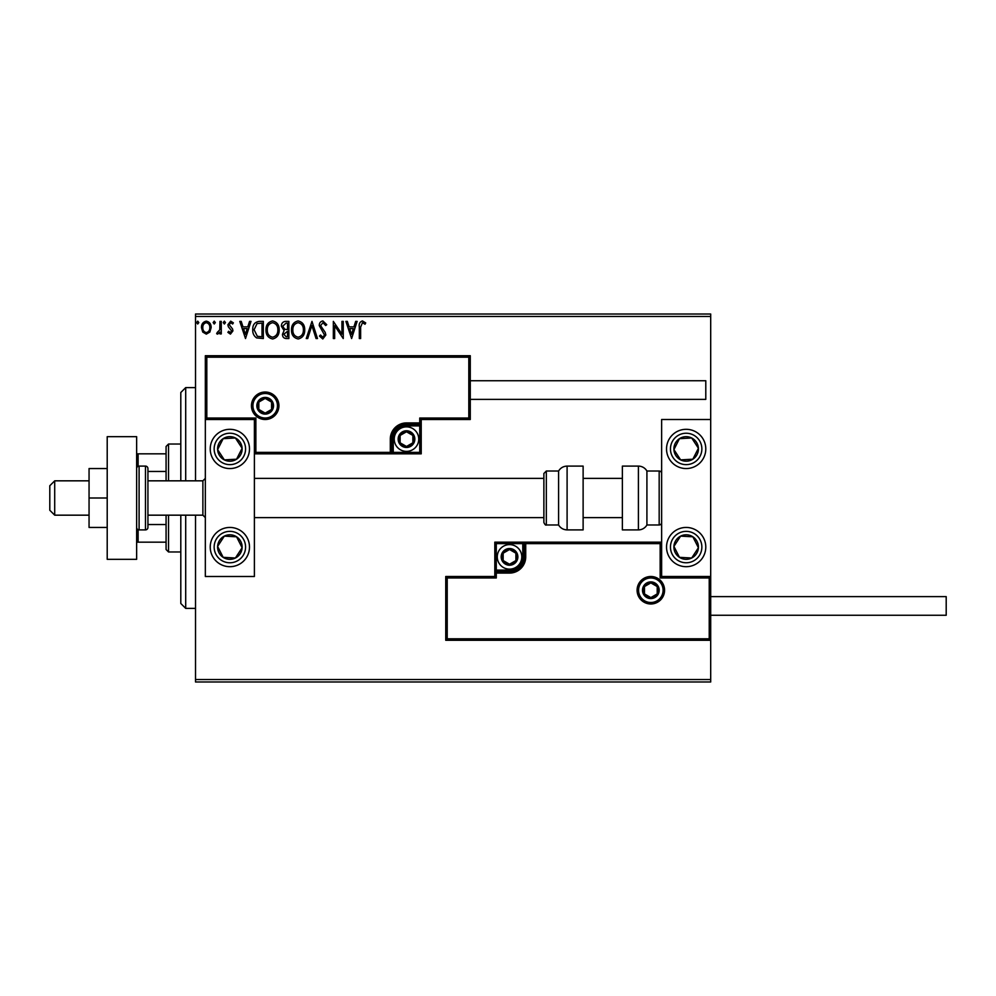 <?xml version="1.0" encoding="UTF-8"?>
<svg xmlns="http://www.w3.org/2000/svg" width="996" height="996" viewBox="0 0 996 996"><rect width="100%" height="100%" fill="white"/><g stroke="black" fill="none" stroke-linecap="round" stroke-linejoin="round"><path stroke-width="1.49" d="M209.87 332.066L206.309 334.133L202.748 332.066L201.466 327.609C201.429 324.049 203.047 321.895 206.309 321.148C209.571 321.895 211.189 324.049 211.152 327.609L209.87 332.066M221.274 321.372L221.274 333.921L219.954 333.921L219.954 332.066L217.663 334.133L216.655 333.71L217.29 332.378L219.755 329.888L219.954 321.372L221.274 321.372M230.437 334.133L227.885 332.353L228.657 331.282L230.35 332.602L231.632 330.909L228.321 326.713L227.885 324.771L230.674 321.148L233.388 322.853L232.628 324.011L230.823 322.692L229.205 324.708L232.529 328.917L232.952 330.846L230.437 334.133M259.334 321.372L263.33 321.372L263.33 338.54L256.644 337.918C253.856 335.988 252.561 333.262 252.76 329.738C252.561 324.783 254.752 321.994 259.334 321.372M288.865 321.372L288.865 338.54L286.437 338.54C283.823 338.416 282.503 336.997 282.478 334.283L284.097 330.635L281.382 326.24C281.395 323.414 282.752 321.783 285.429 321.372L288.865 321.372M311.985 321.372L317.487 338.54L316.056 338.54L311.873 325.518L307.702 338.54L306.258 338.54L311.985 321.372M341.927 321.372L343.247 321.372L343.247 338.54L334.656 325.729L334.656 338.54L333.336 338.54L333.336 321.372L341.927 334.146L341.927 321.372M360.639 327.124L360.639 338.54L359.319 338.54L359.319 326.949C358.784 323.825 359.842 321.82 362.457 320.924L365.706 322.916L365.034 324.235L362.469 322.692L360.639 327.124M195.515 316.467L195.515 314.014L710.696 314.014L710.696 316.467L195.515 316.467L195.515 480.831M195.515 515.169L195.515 679.533L710.696 679.533L710.696 681.986L195.515 681.986L195.515 679.533M710.696 316.467L710.696 419.503L661.63 419.503L661.63 576.497L710.696 576.497L710.696 419.503M709.227 638.81L710.696 640.291L445.747 640.291L445.747 576.497L447.216 577.979L447.216 638.81L709.227 638.81L709.227 577.979L710.696 576.497L710.696 679.533M351.613 338.54L345.886 321.372L347.33 321.372L349.086 326.875L353.916 326.875L355.684 321.372L357.116 321.372L351.613 338.54M322.878 320.924L326.738 324.684L325.667 325.555L322.978 322.692L320.575 325.605L325.182 332.365L325.854 334.98L322.791 338.976L319.467 336.075L320.5 335.017L322.804 337.221L324.534 335.042L319.255 325.58C319.268 323.003 320.488 321.447 322.878 320.924M304.714 329.875C304.813 334.781 302.647 337.818 298.202 338.976C293.658 337.918 291.417 334.917 291.504 329.962C291.43 325.057 293.621 322.044 298.09 320.924C302.572 322.007 304.776 324.995 304.714 329.875M279.179 329.875C279.278 334.781 277.1 337.818 272.655 338.976C268.111 337.918 265.882 334.917 265.969 329.962C265.882 325.057 268.086 322.044 272.555 320.924C277.037 322.007 279.241 324.995 279.179 329.875M245.502 338.54L239.775 321.372L241.206 321.372L242.974 326.875L247.792 326.875L249.56 321.372L251.004 321.372L245.502 338.54M225.457 322.58L224.361 324.011L223.266 322.58L224.361 321.148L225.457 322.58M215.335 322.58L214.24 324.011L213.132 322.58L214.24 321.148L215.335 322.58M198.827 322.58L197.718 324.011L196.623 322.58L197.718 321.148L198.827 322.58M349.658 328.63L351.501 334.395L353.356 328.63L349.658 328.63M292.836 329.962C292.762 333.897 294.53 336.312 298.14 337.221C301.726 336.275 303.481 333.822 303.394 329.888C303.456 325.978 301.713 323.575 298.14 322.692C294.517 323.575 292.749 326.003 292.836 329.962M286.176 336.785L287.545 336.785L287.545 331.282L283.81 334.258L286.176 336.785M286.885 329.514L287.545 329.514L287.545 323.127L286.039 323.127L282.702 326.24L284.781 329.315L286.885 329.514M267.289 329.962C267.227 333.897 268.995 336.312 272.605 337.221C276.191 336.275 277.934 333.822 277.859 329.888C277.921 325.978 276.166 323.575 272.605 322.692C268.982 323.575 267.202 326.003 267.289 329.962M262.01 336.785L262.01 323.127L257.055 323.563L254.08 329.738L257.341 336.299L262.01 336.785M243.534 328.63L245.39 334.395L247.232 328.63L243.534 328.63M202.786 327.597C202.736 330.261 203.906 331.929 206.309 332.602C208.712 331.929 209.882 330.261 209.832 327.597C209.895 324.945 208.712 323.302 206.309 322.692C203.894 323.302 202.723 324.945 202.786 327.597M229.864 429.313A19.621 19.621 0 0 1 249.486 448.935A19.621 19.621 0 0 1 229.864 468.556A19.621 19.621 0 0 1 210.243 448.935A19.621 19.621 0 0 1 229.864 429.313M229.864 566.687A19.621 19.621 0 0 0 249.486 547.065A19.621 19.621 0 0 0 229.864 527.444A19.621 19.621 0 0 0 210.243 547.065A19.621 19.621 0 0 0 229.864 566.687M254.391 419.503L254.391 576.497L205.338 576.497L205.338 419.503L254.391 419.503L255.872 418.021L255.872 452.371L254.391 453.84L393.246 453.84L393.246 452.371L419.739 452.371L419.739 425.877L406.493 425.877A13.247 13.247 0 0 0 393.246 439.124L393.246 452.371L391.777 452.371A1.469 1.469 0 0 1 390.308 453.84L390.308 439.124A16.185 16.185 0 0 1 406.493 422.927L419.739 422.927L419.739 418.021L468.805 418.021L468.805 357.19L470.274 355.709L470.274 419.503L421.221 419.503L421.221 422.927L419.739 422.927L419.739 424.408L406.493 424.408A14.716 14.716 0 0 0 391.777 439.124L391.777 452.371L255.872 452.371M686.157 566.687A19.621 19.621 0 0 1 666.536 547.065A19.621 19.621 0 0 1 686.157 527.444A19.621 19.621 0 0 1 705.791 547.065A19.621 19.621 0 0 1 686.157 566.687M686.157 429.313A19.621 19.621 0 0 0 666.536 448.935A19.621 19.621 0 0 0 686.157 468.556A19.621 19.621 0 0 0 705.791 448.935A19.621 19.621 0 0 0 686.157 429.313A19.621 19.621 0 0 1 696.889 465.369M54.705 515.169L49.8 510.263L49.8 485.737L54.705 480.831L54.705 515.169L89.055 515.169M147.931 515.169L202.885 515.169L202.885 480.831L205.338 478.379M638.573 590.242A12.263 12.263 0 0 0 650.836 602.505A12.263 12.263 0 0 0 663.099 590.242A12.263 12.263 0 0 0 650.836 577.979A12.263 12.263 0 0 0 638.573 590.242M445.747 576.497L494.813 576.497L494.813 573.074L496.282 573.074L496.282 577.979L447.216 577.979M509.529 570.123L509.529 571.592L496.282 571.592A1.469 1.469 0 0 0 494.813 573.074L494.813 542.16L522.775 542.16L522.775 543.629L496.282 543.629L496.282 570.123L509.529 570.123A13.247 13.247 0 0 0 522.775 556.876L522.775 543.629L524.245 543.629A1.469 1.469 0 0 1 525.726 542.16L522.775 542.16M509.529 573.074L509.529 571.592A14.716 14.716 0 0 0 524.245 556.876L524.245 543.629L525.726 543.629L525.726 542.16L661.63 542.16L660.161 543.629L525.726 543.629L525.726 556.876A16.185 16.185 0 0 1 509.529 573.074L496.282 573.074L496.282 570.123L494.813 570.123M447.216 638.81L445.747 640.291M494.813 576.497L496.282 577.979M709.227 577.979L660.161 577.979L661.63 576.497M494.813 542.16L496.282 543.629M277.461 405.758A12.263 12.263 0 0 0 265.185 393.495A12.263 12.263 0 0 0 252.922 405.758A12.263 12.263 0 0 0 265.185 418.021A12.263 12.263 0 0 0 277.461 405.758M468.805 357.19L206.807 357.19L206.807 418.021L205.338 419.503L205.338 355.709L470.274 355.709M421.221 425.877L419.739 425.877L419.739 424.408A1.469 1.469 0 0 0 421.221 422.927L421.221 453.84L393.246 453.84M470.274 419.503L468.805 418.021M421.221 419.503L419.739 418.021M206.807 357.19L205.338 355.709M421.221 453.84L419.739 452.371M413.85 439.124A7.358 7.358 0 0 0 400.118 435.439A7.358 7.358 0 0 0 406.493 446.482A7.358 7.358 0 0 0 413.85 439.124M412.867 439.124L412.867 435.439L406.493 431.766L400.118 435.439L400.118 442.809L406.493 446.482L412.867 442.809L412.867 439.124M394.229 439.124A12.263 12.263 0 0 1 406.493 426.861A12.263 12.263 0 0 1 418.756 439.124A12.263 12.263 0 0 1 406.493 451.387A12.263 12.263 0 0 1 394.229 439.124M400.118 435.439L400.118 442.809L406.493 446.482L412.867 442.809L412.867 435.439L406.493 431.766M516.887 556.876A7.358 7.358 0 0 0 503.154 553.191A7.358 7.358 0 0 0 509.529 564.234A7.358 7.358 0 0 0 516.887 556.876M515.903 556.876L515.903 553.191L509.529 549.518L503.154 553.191L503.154 560.561L509.529 564.234L515.903 560.561L515.903 556.876M497.265 556.876A12.263 12.263 0 0 1 509.529 544.613A12.263 12.263 0 0 1 521.792 556.876A12.263 12.263 0 0 1 509.529 569.139A12.263 12.263 0 0 1 497.265 556.876M503.154 553.191L503.154 560.561L509.529 564.234M515.903 560.561L515.903 553.191M658.194 590.242A7.358 7.358 0 0 0 644.462 586.557A7.358 7.358 0 0 0 650.836 597.6A7.358 7.358 0 0 0 658.194 590.242M657.211 590.242L657.211 586.557L650.836 582.884L644.462 586.557L644.462 593.915L650.836 597.6L657.211 593.915L657.211 590.242M644.462 586.557L644.462 593.915L650.836 597.6M657.211 593.915L657.211 586.557M272.555 405.758A7.358 7.358 0 0 0 258.823 402.085A7.358 7.358 0 0 0 265.185 413.116A7.358 7.358 0 0 0 272.555 405.758M271.559 405.758L271.559 402.085L265.185 398.4L258.823 402.085L258.823 409.443L265.185 413.116L271.559 409.443L271.559 405.758M258.823 402.085L258.823 409.443L265.185 413.116L271.559 409.443L271.559 402.085M219.593 540.355A12.263 12.263 0 0 0 235.405 558.009A12.263 12.263 0 0 0 236.575 536.794A12.263 12.263 0 0 0 219.593 540.355M220.975 541.251L217.614 546.393L223.154 557.337L235.405 558.009L242.115 547.738L236.575 536.794L224.324 536.122L220.975 541.251M229.864 527.444A19.621 19.621 0 0 1 246.298 557.797A19.621 19.621 0 0 1 219.132 563.499A19.621 19.621 0 0 1 213.43 536.334M217.614 546.393L223.154 557.337L235.405 558.009L242.115 547.738L236.575 536.794L224.324 536.122L217.614 546.393M675.898 540.355A12.263 12.263 0 0 0 691.697 558.009A12.263 12.263 0 0 0 692.867 536.794A12.263 12.263 0 0 0 675.898 540.355M677.268 541.251L673.918 546.393L679.446 557.337L691.697 558.009L698.408 547.738L692.867 536.794L680.617 536.122L677.268 541.251M673.918 546.393L679.446 557.337L691.697 558.009L698.408 547.738L692.867 536.794L680.617 536.122L673.918 546.393M696.428 442.224A12.263 12.263 0 0 0 673.918 449.607A12.263 12.263 0 0 0 692.867 459.206A12.263 12.263 0 0 0 696.428 442.224M695.059 443.12L691.697 437.991L679.446 438.663L673.918 449.607L680.617 459.878L692.867 459.206L698.408 448.262L695.059 443.12M686.157 468.556A19.621 19.621 0 0 1 669.735 459.666M691.697 437.991L679.446 438.663L673.918 449.607L680.617 459.878L692.867 459.206L698.408 448.262L691.697 437.991M240.136 442.224A12.263 12.263 0 0 0 217.614 449.607A12.263 12.263 0 0 0 236.575 459.206A12.263 12.263 0 0 0 240.136 442.224M238.754 443.12L235.405 437.991L223.154 438.663L217.614 449.607L224.324 459.878L236.575 459.206L242.115 448.262L238.754 443.12M246.298 438.203A19.621 19.621 0 0 1 240.596 465.369A19.621 19.621 0 0 1 213.43 459.666M235.405 437.991L223.154 438.663L217.614 449.607L224.324 459.878L236.575 459.206L242.115 448.262L235.405 437.991M638.411 529.897A9.811 9.811 0 0 0 646.914 524.979L646.914 471.021A9.811 9.811 0 0 0 638.411 466.103L622.375 466.103L622.375 529.897L638.411 529.897L638.411 466.103M646.914 524.979L659.178 524.979A2.453 2.453 0 0 0 661.63 522.527M659.178 524.979L659.178 471.021A2.453 2.453 0 0 1 661.63 473.474M659.178 471.021L646.914 471.021M567.098 529.897L583.121 529.897L583.121 466.103L567.098 466.103L567.098 529.897C563.387 529.772 560.549 528.129 558.594 524.979L558.594 471.021L546.331 471.021L546.331 524.979C545.746 525.49 544.924 524.668 543.878 522.527L543.878 473.474L546.331 471.021M254.391 517.621L543.878 517.621L543.878 478.379L254.391 478.379M710.696 596.616L946.2 596.616L946.2 615.267L710.696 615.267M470.274 380.733L705.791 380.733L705.791 399.384L470.274 399.384M107.207 498L89.055 498L89.055 527.444L107.207 527.444M89.055 498L89.055 468.556L107.207 468.556M107.207 559.329L107.207 436.671L136.639 436.671L136.639 559.329L107.207 559.329M139.091 466.103L139.091 529.897L145.478 529.897A2.453 2.453 0 0 0 147.931 527.444L147.931 468.556A2.453 2.453 0 0 0 145.478 466.103L139.091 466.103A2.453 2.453 0 0 0 136.639 468.556M139.091 529.897A2.453 2.453 0 0 1 136.639 527.444M185.704 515.169L185.704 608.394L180.799 603.489L180.799 515.169M180.799 480.831L180.799 392.511L185.704 387.606L185.704 480.831M168.536 515.169L168.536 551.971L166.083 549.518L166.083 515.169M166.083 480.831L166.083 446.482L168.536 444.029L168.536 480.831M168.536 551.971L180.799 551.971M168.536 444.029L180.799 444.029M166.083 542.16L136.639 542.16M166.083 524.531L147.931 524.531M166.083 471.469L147.931 471.469M136.639 453.84L138.12 453.84L138.12 466.315M166.083 453.84L138.12 453.84M138.12 529.685L138.12 542.16M664.569 590.242A13.732 13.732 0 0 1 650.836 603.974A13.732 13.732 0 0 1 637.091 590.242A13.732 13.732 0 0 1 650.836 576.497A13.732 13.732 0 0 1 664.569 590.242M660.161 577.979L660.161 543.629M522.775 556.876L525.726 556.876M251.453 405.758A13.732 13.732 0 0 1 265.185 392.026A13.732 13.732 0 0 1 278.93 405.758A13.732 13.732 0 0 1 265.185 419.503A13.732 13.732 0 0 1 251.453 405.758M206.807 418.021L255.872 418.021M406.493 425.877L406.493 422.927M393.246 439.124L390.308 439.124M414.834 439.124A8.342 8.342 0 0 0 406.493 430.782A8.342 8.342 0 0 0 398.151 439.124A8.342 8.342 0 0 0 406.493 447.465A8.342 8.342 0 0 0 414.834 439.124M517.87 556.876A8.342 8.342 0 0 0 509.529 548.535A8.342 8.342 0 0 0 501.187 556.876A8.342 8.342 0 0 0 509.529 565.218A8.342 8.342 0 0 0 517.87 556.876M659.178 590.242A8.342 8.342 0 0 0 650.836 581.901A8.342 8.342 0 0 0 642.495 590.242A8.342 8.342 0 0 0 650.836 598.584A8.342 8.342 0 0 0 659.178 590.242M273.526 405.758A8.342 8.342 0 0 0 265.185 397.416A8.342 8.342 0 0 0 256.856 405.758A8.342 8.342 0 0 0 265.185 414.099A8.342 8.342 0 0 0 273.526 405.758M216.717 538.475A15.699 15.699 0 0 0 221.274 560.213A15.699 15.699 0 0 0 243.012 555.656A15.699 15.699 0 0 0 238.455 533.918A15.699 15.699 0 0 0 216.717 538.475M673.022 538.475A15.699 15.699 0 0 0 677.579 560.213A15.699 15.699 0 0 0 699.304 555.656A15.699 15.699 0 0 0 694.747 533.918A15.699 15.699 0 0 0 673.022 538.475M699.304 440.344A15.699 15.699 0 0 0 677.579 435.787A15.699 15.699 0 0 0 673.022 457.525A15.699 15.699 0 0 0 694.747 462.082A15.699 15.699 0 0 0 699.304 440.344M243.012 440.344A15.699 15.699 0 0 0 221.274 435.787A15.699 15.699 0 0 0 216.717 457.525A15.699 15.699 0 0 0 238.455 462.082A15.699 15.699 0 0 0 243.012 440.344M145.478 529.897L145.478 466.103M202.885 515.169L205.338 517.621M622.375 517.621L583.121 517.621M622.375 478.379L583.121 478.379M54.705 480.831L89.055 480.831M147.931 480.831L202.885 480.831M546.331 524.979L558.594 524.979M567.098 466.103C563.387 466.228 560.549 467.871 558.594 471.021M185.704 387.606L195.515 387.606M185.704 608.394L195.515 608.394"/></g></svg>
